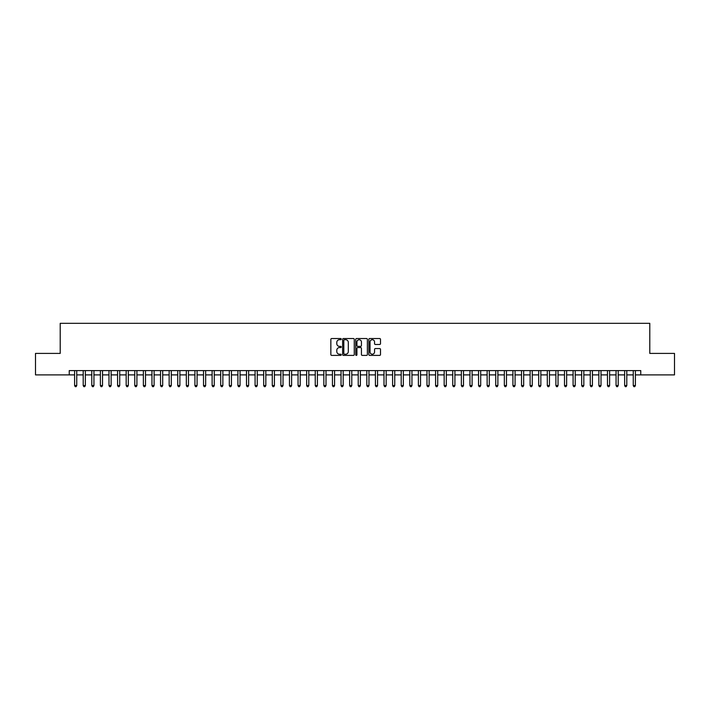 <?xml version="1.0" encoding="UTF-8"?>
<svg xmlns="http://www.w3.org/2000/svg" width="710" height="710" viewBox="0 0 710 710"><rect width="100%" height="100%" fill="white"/><g stroke="black" fill="none" stroke-linecap="round" stroke-linejoin="round"><path stroke-width="1.06" d="M341.253 339.123A0.595 0.595 0 0 0 340.658 338.528L331.694 338.528A0.843 0.843 0 0 0 330.851 339.371L330.851 354.556A0.843 0.843 0 0 0 331.694 355.399L340.658 355.399A0.595 0.595 0 0 0 341.253 354.814A0.595 0.595 0 0 0 340.658 354.219L339.495 354.219A2.698 2.698 0 0 1 336.797 351.521L336.797 350.252A2.698 2.698 0 0 1 339.495 347.554L340.658 347.554A0.595 0.595 0 0 0 341.253 346.968A0.595 0.595 0 0 0 340.658 346.373L339.495 346.373A2.698 2.698 0 0 1 336.797 343.675L336.797 342.406A2.698 2.698 0 0 1 339.495 339.708L340.658 339.708A0.595 0.595 0 0 0 341.253 339.123M379.655 344.474A0.843 0.843 0 0 0 380.498 343.631L380.498 339.371A0.843 0.843 0 0 0 379.655 338.528L369.697 338.528A0.843 0.843 0 0 0 368.854 339.371L368.854 354.556A0.843 0.843 0 0 0 369.697 355.399L379.655 355.399A0.843 0.843 0 0 0 380.498 354.556L380.498 349.409A0.843 0.843 0 0 0 379.655 348.566L375.395 348.566A0.843 0.843 0 0 0 374.552 349.409L374.552 351.965A2.254 2.254 0 0 1 372.297 354.219A2.254 2.254 0 0 1 370.034 351.965L370.034 341.963A2.254 2.254 0 0 1 372.297 339.708A2.254 2.254 0 0 1 374.552 341.963L374.552 343.631A0.843 0.843 0 0 0 375.395 344.474L379.655 344.474M69.234 374.898L35.5 374.898L35.5 353.411L60.208 353.411L60.208 323.325L649.792 323.325L649.792 353.411L674.5 353.411L674.5 374.898L640.766 374.898L640.766 370.602L69.234 370.602L69.234 374.898L74.603 374.898M354.263 339.371A0.843 0.843 0 0 0 353.42 338.528L343.462 338.528A0.843 0.843 0 0 0 342.619 339.371L342.619 354.556A0.843 0.843 0 0 0 343.462 355.399L353.42 355.399A0.843 0.843 0 0 0 354.263 354.556L354.263 339.371M356.58 338.528L366.537 338.528A0.843 0.843 0 0 1 367.381 339.371L367.381 354.556A0.843 0.843 0 0 1 366.537 355.399L362.277 355.399A0.843 0.843 0 0 1 361.434 354.556L361.434 348.397A0.843 0.843 0 0 0 360.591 347.554L357.76 347.554A0.843 0.843 0 0 0 356.917 348.397L356.917 354.814A0.595 0.595 0 0 1 356.331 355.399A0.595 0.595 0 0 1 355.737 354.814L355.737 339.371A0.843 0.843 0 0 1 356.58 338.528M76.751 374.898L83.203 374.898M85.351 374.898L91.794 374.898M93.942 374.898L100.385 374.898M102.533 374.898L108.985 374.898M111.133 374.898L117.576 374.898M119.724 374.898L126.176 374.898M128.324 374.898L134.767 374.898M136.915 374.898L143.358 374.898M145.506 374.898L151.958 374.898M154.105 374.898L160.549 374.898M162.696 374.898L169.149 374.898M171.296 374.898L177.74 374.898M179.887 374.898L186.331 374.898M188.478 374.898L194.93 374.898M197.078 374.898L203.521 374.898M205.669 374.898L212.112 374.898M214.269 374.898L220.712 374.898M222.86 374.898L229.303 374.898M231.451 374.898L237.903 374.898M240.051 374.898L246.494 374.898M248.642 374.898L255.085 374.898M257.242 374.898L263.685 374.898M265.833 374.898L272.276 374.898M274.424 374.898L280.876 374.898M283.024 374.898L289.467 374.898M291.615 374.898L298.058 374.898M300.206 374.898L306.658 374.898M308.806 374.898L315.249 374.898M317.397 374.898L323.849 374.898M325.996 374.898L332.44 374.898M334.587 374.898L341.031 374.898M343.178 374.898L349.631 374.898M351.778 374.898L358.222 374.898M360.369 374.898L366.821 374.898M368.969 374.898L375.412 374.898M377.56 374.898L384.003 374.898M386.151 374.898L392.603 374.898M394.751 374.898L401.194 374.898M403.342 374.898L409.794 374.898M411.942 374.898L418.385 374.898M420.533 374.898L426.976 374.898M429.124 374.898L435.576 374.898M437.724 374.898L444.167 374.898M446.315 374.898L452.758 374.898M454.915 374.898L461.358 374.898M463.506 374.898L469.949 374.898M472.097 374.898L478.549 374.898M480.697 374.898L487.14 374.898M489.288 374.898L495.731 374.898M497.887 374.898L504.331 374.898M506.478 374.898L512.922 374.898M515.069 374.898L521.522 374.898M523.669 374.898L530.113 374.898M532.26 374.898L538.704 374.898M540.851 374.898L547.303 374.898M549.451 374.898L555.894 374.898M558.042 374.898L564.494 374.898M566.642 374.898L573.085 374.898M575.233 374.898L581.676 374.898M583.824 374.898L590.276 374.898M592.424 374.898L598.867 374.898M601.015 374.898L607.467 374.898M609.615 374.898L616.058 374.898M618.206 374.898L624.649 374.898M626.797 374.898L633.249 374.898M635.397 374.898L640.766 374.898M344.394 339.708A0.595 0.595 0 0 0 343.8 340.303L343.8 353.624A0.595 0.595 0 0 0 344.394 354.219L345.619 354.219A2.698 2.698 0 0 0 348.317 351.521L348.317 342.406A2.698 2.698 0 0 0 345.619 339.708L344.394 339.708M361.434 342.007A2.254 2.254 0 0 0 359.18 339.753A2.254 2.254 0 0 0 356.917 342.007L356.917 345.53A0.843 0.843 0 0 0 357.76 346.373L360.591 346.373A0.843 0.843 0 0 0 361.434 345.53L361.434 342.007M76.751 370.602L76.751 385.557L74.603 385.557L74.603 370.602M76.751 385.557L76.112 386.675L75.251 386.675L74.603 385.557M85.351 370.602L85.351 385.557L83.203 385.557L83.203 370.602M85.351 385.557L84.703 386.675L83.842 386.675L83.203 385.557M93.942 370.602L93.942 385.557L91.794 385.557L91.794 370.602M93.942 385.557L93.294 386.675L92.442 386.675L91.794 385.557M102.533 370.602L102.533 385.557L100.385 385.557L100.385 370.602M102.533 385.557L101.894 386.675L101.033 386.675L100.385 385.557M111.133 370.602L111.133 385.557L108.985 385.557L108.985 370.602M111.133 385.557L110.485 386.675L109.624 386.675L108.985 385.557M119.724 370.602L119.724 385.557L117.576 385.557L117.576 370.602M119.724 385.557L119.085 386.675L118.224 386.675L117.576 385.557M128.324 370.602L128.324 385.557L126.176 385.557L126.176 370.602M128.324 385.557L127.676 386.675L126.815 386.675L126.176 385.557M136.915 370.602L136.915 385.557L134.767 385.557L134.767 370.602M136.915 385.557L136.267 386.675L135.415 386.675L134.767 385.557M145.506 370.602L145.506 385.557L143.358 385.557L143.358 370.602M145.506 385.557L144.867 386.675L144.006 386.675L143.358 385.557M154.105 370.602L154.105 385.557L151.958 385.557L151.958 370.602M154.105 385.557L153.458 386.675L152.597 386.675L151.958 385.557M162.696 370.602L162.696 385.557L160.549 385.557L160.549 370.602M162.696 385.557L162.057 386.675L161.197 386.675L160.549 385.557M171.296 370.602L171.296 385.557L169.149 385.557L169.149 370.602M171.296 385.557L170.648 386.675L169.788 386.675L169.149 385.557M179.887 370.602L179.887 385.557L177.74 385.557L177.74 370.602M179.887 385.557L179.239 386.675L178.387 386.675L177.74 385.557M188.478 370.602L188.478 385.557L186.331 385.557L186.331 370.602M188.478 385.557L187.839 386.675L186.978 386.675L186.331 385.557M197.078 370.602L197.078 385.557L194.93 385.557L194.93 370.602M197.078 385.557L196.43 386.675L195.57 386.675L194.93 385.557M205.669 370.602L205.669 385.557L203.521 385.557L203.521 370.602M205.669 385.557L205.03 386.675L204.169 386.675L203.521 385.557M214.269 370.602L214.269 385.557L212.112 385.557L212.112 370.602M214.269 385.557L213.621 386.675L212.76 386.675L212.112 385.557M222.86 370.602L222.86 385.557L220.712 385.557L220.712 370.602M222.86 385.557L222.212 386.675L221.351 386.675L220.712 385.557M231.451 370.602L231.451 385.557L229.303 385.557L229.303 370.602M231.451 385.557L230.812 386.675L229.951 386.675L229.303 385.557M240.051 370.602L240.051 385.557L237.903 385.557L237.903 370.602M240.051 385.557L239.403 386.675L238.542 386.675L237.903 385.557M248.642 370.602L248.642 385.557L246.494 385.557L246.494 370.602M248.642 385.557L248.003 386.675L247.142 386.675L246.494 385.557M257.242 370.602L257.242 385.557L255.085 385.557L255.085 370.602M257.242 385.557L256.594 386.675L255.733 386.675L255.085 385.557M265.833 370.602L265.833 385.557L263.685 385.557L263.685 370.602M265.833 385.557L265.185 386.675L264.324 386.675L263.685 385.557M274.424 370.602L274.424 385.557L272.276 385.557L272.276 370.602M274.424 385.557L273.785 386.675L272.924 386.675L272.276 385.557M283.024 370.602L283.024 385.557L280.876 385.557L280.876 370.602M283.024 385.557L282.376 386.675L281.515 386.675L280.876 385.557M291.615 370.602L291.615 385.557L289.467 385.557L289.467 370.602M291.615 385.557L290.967 386.675L290.115 386.675L289.467 385.557M300.206 370.602L300.206 385.557L298.058 385.557L298.058 370.602M300.206 385.557L299.567 386.675L298.706 386.675L298.058 385.557M308.806 370.602L308.806 385.557L306.658 385.557L306.658 370.602M308.806 385.557L308.158 386.675L307.297 386.675L306.658 385.557M317.397 370.602L317.397 385.557L315.249 385.557L315.249 370.602M317.397 385.557L316.758 386.675L315.897 386.675L315.249 385.557M325.996 370.602L325.996 385.557L323.849 385.557L323.849 370.602M325.996 385.557L325.349 386.675L324.488 386.675L323.849 385.557M334.587 370.602L334.587 385.557L332.44 385.557L332.44 370.602M334.587 385.557L333.94 386.675L333.088 386.675L332.44 385.557M343.178 370.602L343.178 385.557L341.031 385.557L341.031 370.602M343.178 385.557L342.539 386.675L341.679 386.675L341.031 385.557M351.778 370.602L351.778 385.557L349.631 385.557L349.631 370.602M351.778 385.557L351.13 386.675L350.27 386.675L349.631 385.557M360.369 370.602L360.369 385.557L358.222 385.557L358.222 370.602M360.369 385.557L359.73 386.675L358.87 386.675L358.222 385.557M368.969 370.602L368.969 385.557L366.821 385.557L366.821 370.602M368.969 385.557L368.321 386.675L367.461 386.675L366.821 385.557M377.56 370.602L377.56 385.557L375.412 385.557L375.412 370.602M377.56 385.557L376.912 386.675L376.06 386.675L375.412 385.557M386.151 370.602L386.151 385.557L384.003 385.557L384.003 370.602M386.151 385.557L385.512 386.675L384.651 386.675L384.003 385.557M394.751 370.602L394.751 385.557L392.603 385.557L392.603 370.602M394.751 385.557L394.103 386.675L393.242 386.675L392.603 385.557M403.342 370.602L403.342 385.557L401.194 385.557L401.194 370.602M403.342 385.557L402.703 386.675L401.842 386.675L401.194 385.557M411.942 370.602L411.942 385.557L409.794 385.557L409.794 370.602M411.942 385.557L411.294 386.675L410.433 386.675L409.794 385.557M420.533 370.602L420.533 385.557L418.385 385.557L418.385 370.602M420.533 385.557L419.885 386.675L419.033 386.675L418.385 385.557M429.124 370.602L429.124 385.557L426.976 385.557L426.976 370.602M429.124 385.557L428.485 386.675L427.624 386.675L426.976 385.557M437.724 370.602L437.724 385.557L435.576 385.557L435.576 370.602M437.724 385.557L437.076 386.675L436.215 386.675L435.576 385.557M446.315 370.602L446.315 385.557L444.167 385.557L444.167 370.602M446.315 385.557L445.676 386.675L444.815 386.675L444.167 385.557M454.915 370.602L454.915 385.557L452.758 385.557L452.758 370.602M454.915 385.557L454.267 386.675L453.406 386.675L452.758 385.557M463.506 370.602L463.506 385.557L461.358 385.557L461.358 370.602M463.506 385.557L462.858 386.675L461.997 386.675L461.358 385.557M472.097 370.602L472.097 385.557L469.949 385.557L469.949 370.602M472.097 385.557L471.458 386.675L470.597 386.675L469.949 385.557M480.697 370.602L480.697 385.557L478.549 385.557L478.549 370.602M480.697 385.557L480.049 386.675L479.188 386.675L478.549 385.557M489.288 370.602L489.288 385.557L487.14 385.557L487.14 370.602M489.288 385.557L488.649 386.675L487.788 386.675L487.14 385.557M497.887 370.602L497.887 385.557L495.731 385.557L495.731 370.602M497.887 385.557L497.24 386.675L496.379 386.675L495.731 385.557M506.478 370.602L506.478 385.557L504.331 385.557L504.331 370.602M506.478 385.557L505.831 386.675L504.97 386.675L504.331 385.557M515.069 370.602L515.069 385.557L512.922 385.557L512.922 370.602M515.069 385.557L514.43 386.675L513.57 386.675L512.922 385.557M523.669 370.602L523.669 385.557L521.522 385.557L521.522 370.602M523.669 385.557L523.022 386.675L522.161 386.675L521.522 385.557M532.26 370.602L532.26 385.557L530.113 385.557L530.113 370.602M532.26 385.557L531.612 386.675L530.76 386.675L530.113 385.557M540.851 370.602L540.851 385.557L538.704 385.557L538.704 370.602M540.851 385.557L540.212 386.675L539.351 386.675L538.704 385.557M549.451 370.602L549.451 385.557L547.303 385.557L547.303 370.602M549.451 385.557L548.803 386.675L547.942 386.675L547.303 385.557M558.042 370.602L558.042 385.557L555.894 385.557L555.894 370.602M558.042 385.557L557.403 386.675L556.542 386.675L555.894 385.557M566.642 370.602L566.642 385.557L564.494 385.557L564.494 370.602M566.642 385.557L565.994 386.675L565.133 386.675L564.494 385.557M575.233 370.602L575.233 385.557L573.085 385.557L573.085 370.602M575.233 385.557L574.585 386.675L573.733 386.675L573.085 385.557M583.824 370.602L583.824 385.557L581.676 385.557L581.676 370.602M583.824 385.557L583.185 386.675L582.324 386.675L581.676 385.557M592.424 370.602L592.424 385.557L590.276 385.557L590.276 370.602M592.424 385.557L591.776 386.675L590.915 386.675L590.276 385.557M601.015 370.602L601.015 385.557L598.867 385.557L598.867 370.602M601.015 385.557L600.376 386.675L599.515 386.675L598.867 385.557M609.615 370.602L609.615 385.557L607.467 385.557L607.467 370.602M609.615 385.557L608.967 386.675L608.106 386.675L607.467 385.557M618.206 370.602L618.206 385.557L616.058 385.557L616.058 370.602M618.206 385.557L617.558 386.675L616.706 386.675L616.058 385.557M626.797 370.602L626.797 385.557L624.649 385.557L624.649 370.602M626.797 385.557L626.158 386.675L625.297 386.675L624.649 385.557M635.397 370.602L635.397 385.557L633.249 385.557L633.249 370.602M635.397 385.557L634.749 386.675L633.888 386.675L633.249 385.557"/></g></svg>
